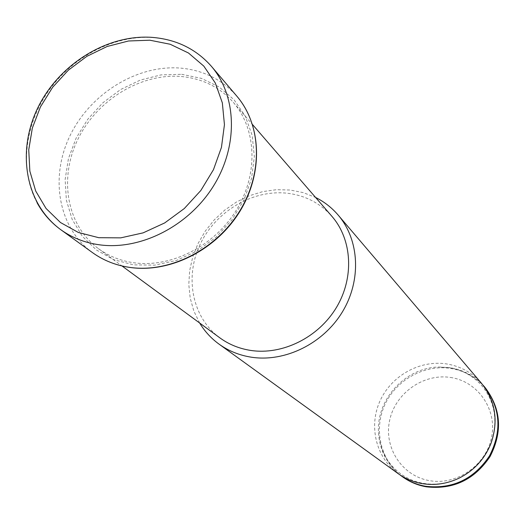 <?xml version="1.0" encoding="UTF-8"?>
<svg xmlns="http://www.w3.org/2000/svg" width="525" height="525" viewBox="0 0 525 525"><rect width="100%" height="100%" fill="white"/><g stroke="black" fill="none" stroke-linecap="round" stroke-linejoin="round"><path stroke-width="0.39" stroke-dasharray="2.62 1.97" d="M400.017 474.915C386.735 463.949 379.562 449.781 378.499 432.416C376.32 399.223 405.615 367.493 438.874 367.021L449.551 367.612C462.696 369.659 473.832 375.487 482.954 385.087M181.322 76.512C202.374 78.507 219.706 87.124 233.323 102.362C256.679 129.157 258.484 174.051 236.44 209.98C214.495 245.956 171.537 267.901 134.295 262.822C120.763 260.958 108.773 256.207 98.313 248.574C66.668 225.33 58.649 178.277 77.976 139.105C97.138 99.848 140.936 73.034 181.322 76.512M219.798 337.811C192.308 317.645 184.354 277.502 200.091 244.453C215.683 211.339 252.728 189.354 287.241 193.226C305.228 195.398 320.132 203.109 331.938 216.352M450.404 377.449C477.566 381.235 497.267 408.988 491.636 436.99C486.419 465.052 456.914 485.678 429.509 480.637C402.012 476.017 383.67 447.681 389.616 420.525C395.167 393.304 423.314 373.255 450.404 377.449M402.662 476.89C380.901 461.199 373.393 430.388 384.556 405.398C395.587 380.356 423.649 364.402 450.22 368.353C464.198 370.558 475.84 376.963 485.139 387.575M398.062 473.563C376.09 457.721 368.53 426.595 379.831 401.343C390.994 376.031 419.344 359.901 446.184 363.858C460.307 366.076 472.067 372.533 481.451 383.25M199.638 323L193.823 311.01L190.188 298.036L188.79 284.452L189.663 270.611L192.754 256.896L197.977 243.652L205.177 231.236L214.174 219.962L224.713 210.125L236.539 201.981L249.336 195.753L262.776 191.612L276.498 189.683L290.154 190.024L303.26 192.629L315.577 197.439M181.689 74.301L201.403 78.369L219.161 86.973L234.058 99.763L245.28 116.169L252.184 135.411L254.349 156.522L251.593 178.415L244 199.927L231.952 219.896L216.07 237.228L197.223 250.989L176.439 260.452L154.842 265.145L133.586 264.863L113.781 259.698L96.416 249.992L82.333 236.309L72.174 219.398L66.373 200.143L65.133 179.511L68.46 158.491L76.151 138.075L87.806 119.214L102.874 102.775L120.652 89.513L140.333 80.062L160.998 74.898L181.689 74.301M92.466 252.604C58.308 227.896 49.534 177.489 70.12 135.463C90.536 93.352 137.419 64.483 180.725 68.119C203.516 70.238 222.232 79.603 236.873 96.206M37.045 202.702C19.313 169.982 24.465 124.989 48.812 90.562C73.205 56.155 114.936 34.742 153.339 37.61C176.958 39.637 196.317 49.219 211.424 66.34M490.908 443.645C498.245 421.365 495.233 402.078 481.878 385.79C473.301 375.966 462.407 369.935 449.203 367.69L438.874 367.021M378.499 432.416C379.851 449.899 387.227 463.687 400.627 473.786C407.17 478.538 414.592 481.694 422.881 483.256C434.976 485.408 447.024 483.715 459.014 478.183M233.323 102.362L252.532 124.569M131.499 267.652L130.384 267.507M98.313 248.574L121.984 265.958"/><path stroke-width="0.79" d="M482.954 385.087L484.529 386.859C500.548 408.069 502.189 431.11 489.438 455.982C473.753 479.259 452.432 489.352 425.48 486.262C416.798 484.706 408.936 481.399 401.901 476.346L400.017 474.915M252.532 124.569L331.938 216.352C352.209 239.63 354.408 277.633 336.374 307.552C318.419 337.503 282.489 355.287 250.727 350.431C239.183 348.639 228.874 344.433 219.798 337.811L121.984 265.958M484.529 386.859L485.139 387.575C501.132 408.745 502.773 431.747 490.048 456.579C474.39 479.811 453.108 489.884 426.202 486.8C417.533 485.244 409.69 481.937 402.662 476.89L401.901 476.346M315.577 197.439C324.279 201.79 331.8 207.67 338.152 215.066L481.451 383.25C495.548 401.028 498.697 421.155 490.908 443.645C484.588 459.139 473.957 470.656 459.014 478.183C446.965 483.886 434.569 485.678 421.831 483.558C413.07 481.989 405.149 478.656 398.062 473.563L219.004 344.105C211.129 338.363 204.671 331.327 199.638 323M338.152 215.066C359.467 239.918 361.613 280.252 342.372 311.935C323.21 343.658 285.062 362.414 251.377 357.203C239.328 355.313 228.539 350.949 219.004 344.105M211.424 66.34C195.95 48.832 175.96 39.158 151.463 37.321C106.627 34.427 58.702 64.536 37.708 108.012C16.702 151.259 24.97 203.385 60.67 229.615C72.056 237.799 85.109 242.885 99.835 244.867C141.015 250.353 188.875 225.855 213.596 185.817C238.435 145.819 236.913 96.003 211.424 66.34L236.873 96.206C261.568 124.963 263.261 172.922 239.564 211.247C215.978 249.618 170.054 272.934 130.331 267.468C116.123 265.493 103.497 260.538 92.466 252.604L60.67 229.615C50.8 222.416 42.925 213.445 37.045 202.702M149.848 40.208L170.185 44.251L188.488 53.005L203.805 66.111L215.309 82.996L222.338 102.847L224.444 124.688L221.452 147.374L213.452 169.706L200.852 190.477L184.295 208.543L164.699 222.928L143.128 232.864L120.757 237.858L98.779 237.7L78.35 232.47L60.48 222.528L46.042 208.451L35.693 191.021L29.853 171.143L28.744 149.815L32.34 128.061L40.432 106.916L52.598 87.34L68.27 70.245L86.717 56.411L107.1 46.495L128.474 40.989L149.848 40.208M236.873 96.206C261.909 125.665 263.137 173.453 239.892 211.365C216.622 249.375 171.458 272.652 131.499 267.652M130.384 267.507C116.242 265.545 103.602 260.577 92.466 252.604"/></g></svg>
